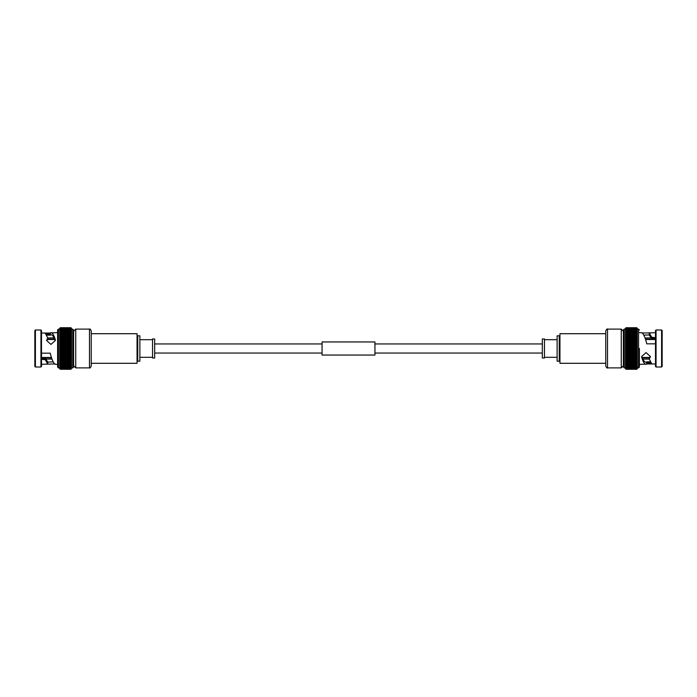 <?xml version="1.0" encoding="UTF-8"?>
<svg xmlns="http://www.w3.org/2000/svg" width="697" height="697" viewBox="0 0 697 697"><rect width="100%" height="100%" fill="white"/><g stroke="black" fill="none" stroke-linecap="round" stroke-linejoin="round"><path stroke-width="1.05" d="M59.715 328.74L60.282 327.834L70.937 327.834L71.495 329.019M59.733 329.428L60.282 328.784L59.715 329.542L70.937 329.306L71.477 329.934M71.503 329.672L70.937 328.757L71.495 329.428M59.75 330.535L60.282 329.925L70.937 329.925L71.469 330.535M71.503 328.74L60.282 328.348L59.715 329.089L59.715 331.493L70.937 331.397L71.503 332.295L71.503 330.753L70.937 330.639L71.451 331.223M71.503 333.314L71.503 332.295L70.937 332.286L71.373 333.802M71.503 337.636L71.503 336.39L70.937 336.607L71.503 337.557L70.937 337.862L71.286 337.06M71.503 338.82L70.937 339.23L71.503 340.084L71.242 338.272M47.736 362.039L53.19 361.9M41.506 358.066L45.139 358.066L47.736 361.961L47.736 364.034L41.506 364.357M46.586 335.17L50.228 335.17L50.245 334.229L46.072 334.229M45.514 333.445L50.254 333.035L44.469 333.035L45.27 333.192L47.736 337.958L46.551 340.415L50.942 344.414L55.368 340.476L55.22 339.413L55.22 340.624C53.652 336.198 52.075 334.29 50.506 334.908L50.228 335.17M51.142 334.752L50.506 334.908L50.254 333.035M47.736 337.958L47.736 339.361L46.76 340.615M35.416 329.995L34.85 330.561L34.85 366.439L35.416 367.005L40.949 367.005L40.949 329.995L35.416 329.995L35.416 367.005M40.949 329.995L41.506 330.561L41.506 366.439L40.949 367.005M55.22 339.413C53.625 334.22 52.022 332.033 50.428 332.861L57.607 332.643M41.506 333.035L44.469 333.035M58.435 367.885L58.435 329.115L57.607 329.951L57.607 367.049L58.435 367.885L60.282 368.243L59.733 367.572M59.715 330.753L60.282 330.596L59.715 330.753L59.715 334.185L60.282 333.305L70.937 333.305M59.715 332.295L60.282 331.441L59.715 331.493L59.715 332.295L60.282 332.286L59.715 332.312L59.715 336.363L60.282 335.484L70.937 335.484L71.503 336.363L71.503 335.266L70.937 335.484M59.715 334.203L60.282 334.307L59.715 334.203L59.715 335.24L60.282 335.423L59.715 335.266L59.715 341.417L60.282 340.58L70.937 340.58L71.503 341.417L71.503 340.11L71.172 340.833M71.503 329.089L71.503 335.266L60.282 335.484M71.503 335.335L71.503 334.203L70.937 334.307L71.503 335.24L71.503 344.187L70.937 343.394L71.503 342.811L70.937 343.325L60.282 343.325L59.715 342.811L59.715 344.187L60.282 343.394L70.937 343.394M71.503 341.478L71.503 352.787L70.937 352.229L71.503 352.787L71.503 355.557L70.937 355.104L71.503 355.557L71.503 358.18L70.937 357.84L71.503 358.18L71.503 360.61L70.937 360.393L71.503 360.61M58.435 329.115L70.937 328.784L73.612 329.951L73.612 367.049L73.612 365.768L75.729 367.885L89.477 367.885C89.8 368.382 90.392 367.789 91.237 366.117L91.237 330.883L91.237 333.697L137.048 333.697L137.048 363.303L91.237 363.303M73.612 331.232L75.729 329.115L75.729 367.885M137.753 335.815L137.753 361.185L139.87 361.185L139.87 335.815L137.753 335.815M152.556 338.986L152.556 358.014L154.673 358.014L154.673 338.986L152.556 338.986M70.937 349.275L71.503 349.929L59.715 349.929L59.715 352.787L60.282 352.229L59.715 351.393L60.282 350.757L59.715 349.955L59.715 344.213L60.282 344.771L59.715 344.213L71.477 344.231L70.937 344.771L71.503 345.607L70.937 347.794L71.503 348.491L70.937 349.275L60.282 349.275L59.715 349.929L60.282 349.275L59.715 348.509L60.282 347.794L59.715 347.071L60.177 344.963M71.503 355.583L70.937 357.84L59.715 358.18L60.282 357.84L59.715 356.916L59.715 360.61L60.282 360.393L59.977 358.728M59.715 359.364L59.942 359.94M59.715 362.71L59.715 365.507L60.282 365.603L59.846 363.198M71.469 366.465L70.937 367.11L71.503 366.779L71.503 367.903L72.784 367.885L73.612 367.049M59.715 366.143L60.282 367.075L59.75 366.465M71.477 367.066L70.937 368.243L60.282 368.243L70.937 368.216M71.503 366.143L70.937 367.11L59.715 366.779L60.282 367.72L59.742 367.066M71.503 368.138L70.937 369.279L71.503 368.547L70.937 369.175L59.715 368.73L60.282 369.279L59.715 368.269L60.282 368.966L70.937 368.966L71.503 368.138M59.759 358.214L71.469 358.214L70.937 359.138L71.503 359.425L70.937 360.393L59.715 360.61L59.715 368.26L60.282 368.635L59.724 367.981M59.715 368.138L60.282 368.652L70.937 368.652L71.503 368.26L70.937 368.652L71.503 367.911L71.503 364.688L70.937 365.603L71.503 365.411L70.937 366.404L71.503 366.247M60.282 367.694L70.937 367.694L59.715 367.328L60.282 368.243M70.937 367.72L71.503 367.45M71.503 365.524L70.937 366.404L59.715 366.247M59.715 363.782L71.503 363.782L71.503 362.815L70.937 363.695L71.503 363.782L70.937 365.603L59.715 365.507M59.715 364.592L71.503 364.688L71.503 361.734L71.503 362.797L70.937 362.693L71.503 362.797M71.503 363.799L71.503 364.688M59.715 361.665L60.282 361.577L59.715 360.637L59.715 361.734L71.503 361.734L71.503 360.637L70.937 362.693L59.715 362.797L60.282 362.693L59.715 361.76L59.715 362.797M60.282 359.138L71.503 359.364M70.937 356.489L59.742 356.908L70.937 356.489M59.715 355.583L59.715 356.89L60.282 355.104L70.937 355.104L71.503 354.207L70.937 353.675L71.503 354.189L59.724 354.189L59.715 355.557L60.282 355.104L59.715 354.207L60.282 353.675L70.937 353.675L71.503 352.813M59.715 352.813L59.715 354.189L60.282 353.675L59.715 352.769L71.477 352.769L59.715 352.787L59.715 351.366L71.495 351.358L70.937 352.229L60.282 352.229M59.715 348.5L71.503 348.491L70.937 350.687L71.503 351.366L71.503 361.665M59.715 344.187L71.503 344.213L71.503 347.062L59.715 347.062L71.503 347.062M60.282 343.394L59.715 342.811L60.282 341.966L70.937 341.966L71.503 342.837M71.495 342.811L59.724 342.811L59.715 341.443L60.282 341.896L59.715 341.443L71.495 341.434L70.937 341.966M71.503 341.417L70.937 341.896L60.282 341.966M60.282 340.58L59.715 340.11L71.503 340.084L59.715 340.11L59.715 341.443M59.715 336.39L60.282 336.607L59.715 336.39L60.282 337.862L59.715 337.575L60.282 339.16L59.715 338.82L59.715 340.084L60.282 339.23L70.937 339.23M59.715 338.794L60.282 337.923L70.937 337.923M71.503 336.39L60.282 336.607L70.937 336.668M59.715 337.636L60.282 336.668M71.503 334.203L60.282 334.307L70.937 334.36M59.715 335.24L60.282 334.36M60.282 333.305L71.503 333.218L71.503 334.29M71.503 332.312L70.937 332.33M59.715 333.314L60.282 332.33M71.503 330.753L60.282 330.639L70.937 330.639M59.715 331.476L60.282 330.639M71.503 330.108L70.937 329.89L71.503 330.857M59.715 330.108L60.282 329.89L59.715 330.857M71.503 329.55L70.937 329.28L71.503 330.221M71.503 328.322L70.937 327.721L71.503 328.479L60.282 328.043L59.715 328.609M70.937 327.834L60.282 327.825L59.715 328.322L60.282 327.834M60.282 327.721L59.715 328.27L60.282 327.721L70.937 327.721L60.282 327.721M51.587 357.831L41.506 357.831L51.587 357.831M51.473 357.474L41.506 357.474M54.793 339.526L47.579 339.526M54.645 339.169L47.736 339.169M59.715 349.938L71.503 349.938L71.503 351.366L59.715 351.366M71.503 345.642L59.724 345.642L71.503 345.634M59.715 356.89L59.715 360.637M57.607 348.5L57.607 364.357L55.22 364.296C53.625 363.468 52.022 360.044 50.428 354.024L50.254 353.17L41.506 353.17M41.506 359.286L45.27 359.73L47.736 364.034C41.959 364.548 57.093 363.494 55.22 364.296M45.139 358.066L44.469 359.286M50.254 333.445L50.245 334.229M59.872 340.153L71.347 340.153M59.82 341.478L71.399 341.478M59.776 342.837L71.451 342.837M59.776 354.163L71.451 354.163M59.82 355.522L71.399 355.522M59.872 356.847L71.347 356.847M637.285 368.138L636.718 369.166L626.063 369.166L625.505 367.981M637.267 367.572L636.718 368.216L637.285 367.458L626.063 367.694L625.523 367.066M625.497 367.328L626.063 368.243L625.505 367.572M637.258 367.066L637.285 366.256L636.718 367.075L626.063 367.075L625.531 366.465M625.497 364.592L625.497 365.507L626.063 365.603L625.627 363.198M625.497 359.364L625.497 360.61L626.063 360.393L625.497 359.443L626.063 359.138L625.714 359.94M625.497 358.18L626.063 357.77L625.497 356.916L625.758 358.728M649.264 334.961L643.81 335.1M655.494 338.934L651.861 338.934L649.264 335.039L649.264 332.966L655.494 332.643M650.414 361.83L646.772 361.83L646.755 362.771L650.928 362.771M651.486 363.555L646.746 363.965L652.531 363.965L651.73 363.808L649.264 359.042L650.449 356.585L646.058 352.586L641.632 356.524L641.78 357.587L641.78 356.376C643.348 360.802 644.925 362.71 646.494 362.091L646.772 361.83M645.858 362.248L646.494 362.091L646.746 363.965M649.264 359.042L649.264 357.639L650.24 356.385M661.584 367.005L662.15 366.439L662.15 330.561L661.584 329.995L656.051 329.995L656.051 367.005L661.584 367.005L661.584 329.995M656.051 367.005L655.494 366.439L655.494 330.561L656.051 329.995M641.78 357.587C643.375 362.78 644.978 364.967 646.572 364.139L639.393 364.357L639.393 367.049L639.393 348.5M655.494 363.965L652.531 363.965M625.505 329.428L626.063 328.784L624.216 329.115L624.216 367.885L636.718 368.216L637.285 367.903L637.285 362.815L636.718 363.695L626.063 363.695M637.285 365.507L636.718 365.603L637.285 364.688L636.718 365.559L626.063 365.559M637.285 364.592L636.718 364.714L637.285 364.688L637.285 360.637L636.718 361.516L626.063 361.516L625.497 360.637L625.497 361.734L626.063 361.516M637.285 362.815L636.718 362.693L637.285 362.797L637.285 361.76L636.718 361.577L637.285 361.734L637.285 355.583L636.718 356.42L626.063 356.42L625.497 355.583L625.497 356.89L625.828 356.167M637.285 355.522L637.285 352.813L636.718 353.606L626.063 353.606L625.497 352.813L625.497 354.189L626.063 353.606M625.497 367.911L626.063 368.652L625.497 367.911L625.497 361.734L636.718 361.516M625.497 361.76L625.497 362.797L626.063 362.693L625.497 361.76L625.497 354.207L626.063 353.675L636.718 353.675L637.285 354.189L636.718 355.034L626.063 355.034L625.497 354.207L637.285 354.207L636.718 353.606M625.497 355.522L625.497 344.213L626.063 344.771L625.497 344.213L625.497 341.443L626.063 341.896L625.497 341.443L625.497 338.82L626.063 339.16L625.497 338.82L625.497 336.39L626.063 336.607L625.497 336.39M624.216 367.885L623.388 367.049L623.388 329.951L624.216 329.115M623.388 365.768L621.271 367.885L621.271 329.115L607.523 329.115C607.2 328.618 606.608 329.211 605.763 330.883L605.763 366.117C606.608 367.789 607.2 368.382 607.523 367.885L607.523 329.115M605.763 363.303L559.952 363.303L559.952 333.697L605.763 333.697M559.247 361.185L559.247 335.815L557.13 335.815L557.13 361.185L559.247 361.185M544.444 358.014L544.444 338.986L542.327 338.986L542.327 358.014L544.444 358.014M626.063 347.725L625.497 347.071L637.285 347.071L637.285 344.213L636.718 344.771L637.285 345.607L636.718 346.243L637.285 347.045L637.285 352.787L636.718 352.229L637.285 352.787L625.523 352.769L626.063 352.229L625.497 351.393L626.063 349.206L625.497 348.509L626.063 347.725L636.718 347.725L637.285 347.071L636.718 347.725L637.285 348.491L636.718 349.206L637.285 349.929L636.823 352.037M637.285 338.864L636.718 339.16L637.285 340.084L637.285 336.39L636.718 336.607L637.023 338.272M637.285 337.636L637.058 337.06M637.285 335.335L636.718 335.423L637.285 336.363L637.285 335.266L625.497 335.266L625.497 336.363L626.063 334.307L637.285 334.203L636.718 334.307L637.285 335.24L637.285 331.493L636.718 331.397L637.154 333.802M625.531 330.535L626.063 329.89L625.497 330.108M637.285 330.857L636.718 329.925L637.25 330.535M625.523 329.934L626.063 328.757L636.718 328.757L637.267 329.428M625.497 330.857L626.063 329.89L637.285 330.221L636.718 329.28L637.258 329.934M637.285 328.862L636.718 327.721L637.276 329.019M637.285 328.74L626.063 328.348L625.497 329.089L626.063 328.365L625.497 328.74L626.063 327.721L625.497 328.322M625.497 328.862L626.063 327.825L636.718 327.825L637.285 328.322L626.063 328.034L625.497 328.609M625.497 330.221L626.063 329.306L637.285 329.672L636.718 328.757L626.063 328.784M637.241 338.786L625.531 338.786L626.063 336.607L637.285 336.39L637.285 329.097L636.718 328.757M636.718 329.306L625.497 329.672M626.063 329.28L625.497 329.55M637.285 330.753L626.063 330.596L625.497 331.476L625.497 330.753M637.285 331.493L626.063 331.397L625.497 332.295L625.497 331.493M637.285 333.218L625.497 333.218L625.497 334.185L626.063 333.305L625.497 333.218L626.063 332.33L625.497 332.312L625.497 329.089M637.285 332.408L625.497 332.312L625.497 335.266L625.497 334.203L626.063 334.307L625.497 334.203M625.497 333.314L625.497 332.312M636.718 337.862L625.497 337.636M625.497 341.417L626.063 339.16L637.285 338.82M626.063 340.511L637.258 340.092L626.063 340.511M625.497 344.187L626.063 341.896L637.285 341.443L636.718 341.896L637.285 342.793L637.285 340.11L636.718 340.511L637.285 341.417L637.285 336.363M626.063 343.325L625.497 342.811L637.276 342.811L636.718 343.325L626.063 343.325M637.285 344.187L637.285 342.811L636.718 343.325L637.285 344.231L625.523 344.231L637.285 344.213L637.285 345.634L625.505 345.642L626.063 344.771L636.718 344.771M637.285 347.062L625.497 347.071L626.063 346.313L625.497 345.634L625.497 335.24M637.285 352.813L625.497 352.787L625.497 349.938L637.285 349.938L625.497 349.938M637.285 354.207L637.285 355.557L636.718 355.104L637.285 355.557L625.505 355.566L626.063 355.034M625.497 355.583L626.063 355.104L636.718 355.034M636.718 356.42L637.285 356.89L625.497 356.916L637.285 356.89L637.285 355.557M637.285 360.61L636.718 360.393L637.285 360.61L636.718 359.138L637.285 359.425L636.718 357.84L637.285 358.18L637.285 356.916L636.718 357.77L626.063 357.77M637.285 358.206L636.718 359.077L626.063 359.077M625.497 360.61L636.718 360.393L626.063 360.332M637.285 359.364L636.718 360.332M625.497 362.797L636.718 362.693L626.063 362.64M637.285 361.76L636.718 362.64M637.285 363.686L636.718 363.747L637.285 363.782L636.718 364.714L625.497 364.688L625.497 362.71M625.497 363.686L636.718 363.695M625.497 365.507L636.718 365.559M625.497 366.247L636.718 366.404L637.285 365.524L636.718 366.361L626.063 366.361M636.718 366.361L637.285 366.247M625.497 366.892L626.063 367.11L625.497 366.143M626.063 367.075L636.718 367.075M625.497 367.45L626.063 367.72L625.497 366.779M625.497 368.26L636.718 368.635L626.063 368.635M637.285 367.781L636.718 368.635M625.497 368.678L626.063 369.279L625.497 368.521L626.063 368.966L637.285 368.521L636.718 369.279L637.285 368.678M636.718 369.279L637.285 368.73L636.718 369.279L626.063 369.279L636.718 369.279M645.413 339.169L655.494 339.169L645.413 339.169M645.527 339.526L655.494 339.526M642.207 357.474L649.421 357.474M642.355 357.831L649.264 357.831M625.497 347.045L625.497 345.634L637.285 345.634M625.497 351.358L637.276 351.358L625.497 351.366M625.497 348.5L637.285 348.5M655.494 337.714L651.73 337.27L649.264 332.966C655.041 332.452 639.907 333.506 641.78 332.704C643.375 333.532 644.978 336.956 646.572 342.976L646.746 343.83L655.494 343.83M639.393 332.643L641.78 332.704M651.861 338.934L652.531 337.714M646.746 363.555L646.755 362.771M637.128 356.847L625.653 356.847M637.18 355.522L625.601 355.522M637.224 354.163L625.549 354.163M637.224 342.837L625.549 342.837M637.18 341.478L625.601 341.478M637.128 340.153L625.653 340.153M322.066 355.052L322.066 341.948L374.934 341.948L374.934 355.052L322.066 355.052M72.784 329.115L72.784 367.885M75.729 329.115L89.477 329.115L89.477 367.885M60.282 369.279L70.937 369.279L60.282 369.279M60.282 369.166L70.937 369.166M60.282 368.957L70.937 368.957M60.282 368.635L70.937 368.635M60.282 367.075L70.937 367.075M60.282 366.361L70.937 366.361M60.282 365.559L70.937 365.559M60.282 364.67L70.937 364.67M60.282 363.695L70.937 363.695M60.282 362.64L70.937 362.64M60.282 361.516L70.937 361.516M60.282 360.332L70.937 360.332M60.282 359.077L70.937 359.077M60.282 357.77L70.937 357.77M60.282 356.42L70.937 356.42M60.282 355.034L70.937 355.034M60.282 353.606L70.937 353.606M60.282 352.159L70.937 352.159M60.282 350.757L70.937 350.757M60.282 350.687L70.937 350.687M60.282 349.206L70.937 349.206M60.282 347.794L70.937 347.794M60.282 347.725L70.937 347.725M60.282 346.313L70.937 346.313M60.282 346.243L70.937 346.243M70.937 344.771L60.282 344.771L70.937 344.841M70.937 339.16L60.282 339.23M70.937 337.862L60.282 337.923M60.282 331.441L70.937 331.441M60.282 329.925L70.937 329.925M70.937 329.28L60.282 329.28M60.282 328.757L70.937 328.757M60.282 328.365L70.937 328.365M60.282 328.034L70.937 328.034M45.27 358.232L45.27 359.73M44.469 358.999L41.506 358.999M41.506 358.537L44.852 358.537M639.393 367.049L638.565 367.885L638.565 329.115L637.285 329.115M636.718 327.721L626.063 327.721L636.718 327.721M636.718 327.834L626.063 327.834M626.063 328.043L636.718 328.043M636.718 328.365L626.063 328.365M636.718 329.925L626.063 329.925M636.718 330.639L626.063 330.639M636.718 331.441L626.063 331.441M636.718 332.33L626.063 332.33M636.718 333.305L626.063 333.305M636.718 334.36L626.063 334.36M636.718 335.484L626.063 335.484M636.718 336.668L626.063 336.668M636.718 337.923L626.063 337.923M636.718 339.23L626.063 339.23M636.718 340.58L626.063 340.58M636.718 341.966L626.063 341.966M636.718 343.394L626.063 343.394M636.718 344.841L626.063 344.841M636.718 346.243L626.063 346.243M636.718 346.313L626.063 346.313M636.718 347.794L626.063 347.794M636.718 349.206L626.063 349.206M636.718 349.275L626.063 349.275M636.718 350.687L626.063 350.687M636.718 350.757L626.063 350.757M626.063 352.229L636.718 352.229L626.063 352.159M626.063 357.84L636.718 357.77M626.063 359.138L636.718 359.077M636.718 364.67L626.063 364.67M626.063 367.72L636.718 367.72M626.063 368.243L636.718 368.243M636.718 368.966L626.063 368.966M636.718 369.166L626.063 369.166M651.73 338.768L651.73 337.27M652.531 338.001L655.494 338.001M655.494 338.463L652.148 338.463M542.327 343.952L374.934 343.952M322.066 343.952L154.673 343.952M542.327 353.048L374.934 353.048M322.066 353.048L154.673 353.048M89.477 329.115C89.8 328.618 90.392 329.211 91.237 330.883M137.048 336.337L137.753 336.337M139.87 339.692L152.556 339.692M45.653 359.068L52.014 359.068M47.727 337.932L54.087 337.932M139.87 357.308L152.556 357.308M137.048 360.663L137.753 360.663M60.264 327.721L70.955 327.721L60.264 327.721M60.221 327.817L70.998 327.817M60.177 328.017L71.042 328.017M60.134 328.322L71.085 328.322M60.09 328.723L71.129 328.723M60.055 329.228L71.172 329.228M60.012 329.82L71.207 329.82M59.977 330.5L71.242 330.5M59.942 331.275L71.286 331.275M59.907 332.138L71.312 332.138M59.872 333.079L71.347 333.079M59.846 334.09L71.373 334.09M59.82 335.17L71.399 335.17M59.794 336.32L71.425 336.32M59.776 337.522L71.451 337.522M59.759 338.786L71.469 338.786M59.733 355.566L71.495 355.566M59.776 359.478L71.451 359.478M59.794 360.68L71.425 360.68M59.82 361.83L71.399 361.83M59.846 362.91L71.373 362.91M59.872 363.921L71.347 363.921M59.907 364.862L71.312 364.862M59.942 365.725L71.286 365.725M59.977 366.5L71.242 366.5M60.012 367.18L71.207 367.18M60.047 367.772L71.172 367.772M60.09 368.277L71.129 368.277M60.134 368.678L71.085 368.678M60.177 368.983L71.042 368.983M60.221 369.183L70.998 369.183M60.264 369.279L70.955 369.279M638.565 367.885L637.285 367.885M621.271 367.885L607.523 367.885M559.952 360.663L559.247 360.663M557.13 357.308L544.444 357.308M651.346 337.932L644.986 337.932M649.273 359.068L642.913 359.068M557.13 339.692L544.444 339.692M559.952 336.337L559.247 336.337M623.388 331.232L621.271 329.115M638.565 329.115L639.393 329.951M636.736 369.279L626.045 369.279M636.779 369.183L626.002 369.183M636.823 368.983L625.958 368.983M636.866 368.678L625.915 368.678M636.91 368.277L625.871 368.277M636.945 367.772L625.828 367.772M636.988 367.18L625.793 367.18M637.023 366.5L625.758 366.5M637.058 365.725L625.714 365.725M637.093 364.862L625.688 364.862M637.128 363.921L625.653 363.921M637.154 362.91L625.627 362.91M637.18 361.83L625.601 361.83M637.206 360.68L625.575 360.68M637.224 359.478L625.549 359.478M637.241 358.214L625.531 358.214M637.267 341.434L625.505 341.434M637.224 337.522L625.549 337.522M637.206 336.32L625.575 336.32M637.18 335.17L625.601 335.17M637.154 334.09L625.627 334.09M637.128 333.079L625.653 333.079M637.093 332.138L625.688 332.138M637.058 331.275L625.714 331.275M637.023 330.5L625.758 330.5M636.988 329.82L625.793 329.82M636.953 329.228L625.828 329.228M636.91 328.723L625.871 328.723M636.866 328.322L625.915 328.322M636.823 328.017L625.958 328.017M636.779 327.817L626.002 327.817M636.736 327.721L626.045 327.721L636.736 327.721"/></g></svg>
